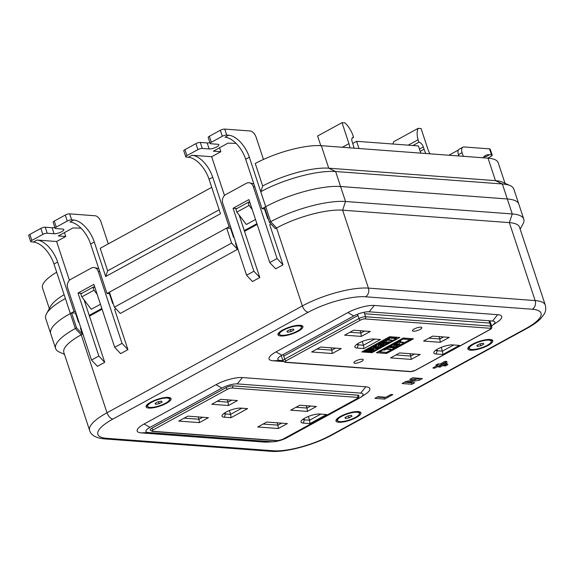 <?xml version="1.0" encoding="UTF-8"?>
<svg xmlns="http://www.w3.org/2000/svg" width="574" height="574" viewBox="0 0 574 574"><rect width="100%" height="100%" fill="white"/><g stroke="black" fill="none" stroke-linecap="round" stroke-linejoin="round"><path stroke-width="0.86" d="M358.994 148.515L356.612 141.304L418.403 145.918L420.785 153.129M425.822 153.509A19.71 10.476 -118.7 0 1 424.1 149.269L423.339 146.958A4.929 2.619 61.3 0 0 418.905 142.244L418.08 139.755A18.483 9.823 -118.7 0 1 418.137 128.354L393.721 141.706A18.483 9.823 61.3 0 0 392.975 144.024M418.137 128.354L421.079 128.576L428.025 149.563A13.145 6.981 61.3 0 0 429.919 153.81M356.612 141.304L352.723 143.428M349.867 147.834A13.145 6.981 61.3 0 0 348.97 143.658L342.032 122.671L344.974 122.886A18.483 9.823 -118.7 0 1 352.766 134.876L353.591 137.365A4.929 2.619 61.3 0 0 352.709 137.538A4.929 2.619 61.3 0 0 352.135 141.642L352.895 143.952A19.71 10.476 -118.7 0 1 353.964 148.135M342.032 122.671L317.616 136.024L320.801 145.667M78.222 321.383A45.999 12.685 -18.3 0 1 78.616 321.167L78.645 321.153M89.207 315.377L101.842 308.468M112.411 302.692L112.834 302.455M233.288 236.596L233.704 236.366M244.273 230.59L256.908 223.681M267.47 217.905L267.893 217.675M505.012 183.307L498.196 162.707A49.278 13.589 161.7 0 0 488.036 158.159L321.311 145.696A49.278 13.589 161.7 0 0 255.258 163.525L262.691 186.019A49.278 13.589 -18.3 0 1 328.744 168.189L495.477 180.645A49.278 13.589 -18.3 0 1 502.444 182.145L510.243 185.675A55.85 15.405 -18.3 0 1 513.859 189.133L518.817 204.122A55.85 15.405 161.7 0 0 507.301 198.963L340.569 186.507A55.85 15.405 161.7 0 0 265.712 206.712L262.045 208.714L265.009 208.936M412.928 145.509L418.905 142.244M408.2 145.157L418.08 139.755M56.683 272.184A49.278 13.589 161.7 0 0 42.533 288.019L49.342 308.611M353.591 137.365L352.092 138.183M224.491 195.497L211.662 156.716L220.825 151.715L213.37 151.156L228.022 143.141L236.058 143.378M220.825 151.715L219.526 147.791M230.906 229.399L231.329 229.169M69.425 280.284L56.604 241.503L65.759 236.495L58.304 235.943L72.955 227.928L80.999 228.165M65.759 236.495L64.46 232.578M78.616 321.167L76.263 313.956M249.92 202.557L248.097 202.421L235.885 209.101L236.875 212.1L246.339 224.506L255.516 219.483M81.817 296.887L80.819 293.888L93.031 287.208L94.021 290.207L81.817 296.887L91.273 309.286L100.45 304.27M76.242 313.971A45.999 12.685 161.7 0 0 75.84 314.186M263.466 159.436L256.14 137.279A6.572 3.494 61.3 0 0 250.235 130.987L224.735 129.085L226.716 135.077L228.682 135.227A22.996 12.219 -118.7 0 1 249.353 157.24L260.754 191.716L262.691 186.019M483.035 157.785A22.996 12.219 -118.7 0 1 485.468 155.525A22.996 12.219 -118.7 0 1 489.565 154.715L491.523 154.865L489.543 148.867L464.043 146.958A6.572 3.494 61.3 0 0 462.874 147.195A6.572 3.494 61.3 0 0 462.099 152.662L463.304 156.307M458.87 155.977L458.439 154.664A6.572 3.494 -118.7 0 1 459.207 149.197L462.874 147.195M458.382 150.058L448.911 155.231M75.495 311.639L74.017 311.524L70.358 313.526A55.85 15.405 161.7 0 0 50.677 333.559L45.719 318.563A55.85 15.405 -18.3 0 1 46.559 313.634L50.713 306.15A49.278 13.589 -18.3 0 1 64.116 294.67M46.559 313.634A55.85 15.405 -18.3 0 1 65.4 298.537L53.992 264.054A22.996 12.219 61.3 0 0 33.321 242.041L31.362 241.898A3.286 0.904 161.7 0 1 30.68 241.589A3.286 0.904 161.7 0 1 31.843 240.413L29.855 234.414L40.847 228.409A3.286 0.904 161.7 0 1 45.253 227.218L52.112 227.734A5.747 1.586 161.7 0 0 54.846 227.462M487.771 158.137L491.043 156.343A3.286 0.904 161.7 0 0 492.205 155.167A3.286 0.904 161.7 0 0 491.523 154.865M489.543 148.867A3.286 0.904 -18.3 0 1 490.218 149.168L492.205 155.167M483.803 156.824A22.996 12.219 -118.7 0 1 485.898 156.716L489.565 154.715M228.682 135.227L225.015 137.229A22.996 12.219 -118.7 0 1 245.686 159.242L262.045 208.714M31.843 240.413L42.828 234.407A3.286 0.904 -18.3 0 1 47.233 233.216L54.1 233.733A5.747 1.586 -18.3 0 0 60.428 232.312A5.747 1.586 -18.3 0 0 63.829 229.586A5.747 1.586 -18.3 0 0 62.645 229.055L55.778 228.545A3.286 0.904 -18.3 0 1 55.104 228.237A3.286 0.904 -18.3 0 1 56.259 227.06L67.251 221.055A3.286 0.904 -18.3 0 1 71.65 219.864L73.615 220.014A22.996 12.219 -118.7 0 1 94.287 242.027L105.688 276.503L220.459 213.75L209.058 179.267A22.996 12.219 61.3 0 0 188.387 157.254L186.428 157.111A3.286 0.904 -18.3 0 1 185.746 156.81A3.286 0.904 -18.3 0 1 186.909 155.626L197.894 149.62A3.286 0.904 -18.3 0 1 202.299 148.429L209.166 148.946A5.747 1.586 161.7 0 0 215.487 147.525A5.747 1.586 161.7 0 0 218.895 144.799A5.747 1.586 161.7 0 0 217.711 144.268L210.845 143.758A3.286 0.904 -18.3 0 1 210.17 143.457A3.286 0.904 -18.3 0 1 211.325 142.273L222.31 136.268A3.286 0.904 -18.3 0 1 226.716 135.077M211.662 156.716L192.046 155.253A22.996 12.219 61.3 0 1 212.724 177.266L209.058 179.267M209.166 148.946L207.178 142.948L200.312 142.431A3.286 0.904 161.7 0 0 195.913 143.622L184.921 149.635A3.286 0.904 161.7 0 0 183.766 150.811L185.746 156.81M207.178 142.948A5.747 1.586 161.7 0 0 209.912 142.675M224.735 129.085A3.286 0.904 -18.3 0 0 220.33 130.269L209.345 136.282A3.286 0.904 161.7 0 0 208.183 137.459L210.17 143.457M230.561 226.852L229.083 226.737L212.724 177.266M229.083 226.737L106.986 293.501L109.943 293.723M73.615 220.014L69.949 222.016A22.996 12.219 -118.7 0 1 90.62 244.029L106.986 293.501M74.017 311.524L57.658 262.053A22.996 12.219 61.3 0 0 36.987 240.04L56.604 241.503M30.68 241.589L28.7 235.598A3.286 0.904 -18.3 0 1 29.855 234.414M108.292 243.885L101.074 222.066A6.572 3.494 61.3 0 0 95.169 215.774L69.669 213.865A3.286 0.904 161.7 0 0 65.264 215.056L54.279 221.069A3.286 0.904 161.7 0 0 53.117 222.246L55.104 228.237M248.097 202.421L249.087 205.42L252.23 209.546M249.087 205.42L236.875 212.1M93.031 287.208L94.861 287.344M94.021 290.207L97.164 294.333M520.144 229.062L522.936 224.047A55.85 15.405 161.7 0 0 523.775 219.11L518.817 204.122A55.85 15.405 161.7 0 0 507.301 198.963L340.569 186.507A55.85 15.405 161.7 0 0 265.712 206.712L260.754 191.716A55.85 15.405 -18.3 0 1 335.611 171.511L502.343 183.967A55.85 15.405 -18.3 0 1 510.243 185.675M105.688 276.503L107.632 270.799L100.192 248.312L211.727 187.332M107.632 270.799L219.16 209.819M168.347 397.395A13.145 3.623 -18.3 0 1 171.059 398.614A13.145 3.623 -18.3 0 1 159.715 406.177A13.145 3.623 -18.3 0 1 146.105 406.866A13.145 3.623 -18.3 0 1 153.889 400.638A13.145 3.623 -18.3 0 1 168.347 397.395M490.088 339.478A13.145 3.623 -18.3 0 1 492.801 340.698A13.145 3.623 -18.3 0 1 481.457 348.26A13.145 3.623 -18.3 0 1 467.846 348.949A13.145 3.623 -18.3 0 1 475.631 342.721A13.145 3.623 -18.3 0 1 490.088 339.478M300.216 325.293A13.145 3.623 -18.3 0 1 302.921 326.513A13.145 3.623 -18.3 0 1 291.585 334.075A13.145 3.623 -18.3 0 1 277.967 334.764A13.145 3.623 -18.3 0 1 285.752 328.536A13.145 3.623 -18.3 0 1 300.216 325.293M358.226 411.58A13.145 3.623 -18.3 0 1 360.931 412.799A13.145 3.623 -18.3 0 1 349.595 420.362A13.145 3.623 -18.3 0 1 335.977 421.051A13.145 3.623 -18.3 0 1 343.761 414.823A13.145 3.623 -18.3 0 1 358.226 411.58M283.369 361.548L273.109 360.781A19.71 5.439 -18.3 0 1 275.994 351.891L347.858 312.593A19.71 5.439 -18.3 0 1 374.277 305.461L497.658 314.681A19.71 5.439 -18.3 0 1 497.271 322.079L492.32 325.336A11.502 3.171 -18.3 0 1 491.502 325.838M273.375 441.765L267.455 442.102A19.71 5.439 -18.3 0 1 264.621 442.102L141.24 432.882A19.71 5.439 -18.3 0 1 144.124 423.992L215.989 384.695A19.71 5.439 -18.3 0 1 242.415 377.563L365.796 386.783A19.71 5.439 -18.3 0 1 365.408 394.18L360.45 397.438A11.502 3.171 -18.3 0 1 359.001 398.306L287.129 437.596A11.502 3.171 -18.3 0 1 273.375 441.765A11.502 3.171 -18.3 0 1 271.717 441.758L148.336 432.538A11.502 3.171 -18.3 0 1 150.022 427.357L221.887 388.06A11.502 3.171 -18.3 0 1 237.299 383.898L360.68 393.118A11.502 3.171 -18.3 0 1 360.45 397.438M384.673 399.088L374.865 398.356L377.936 396.677L385.871 397.273L390.951 394.496L392.817 394.632L384.673 399.088L384.178 397.588L384.896 397.201M443.559 365.796L445.998 364.454L447.957 364.605L445.517 365.939L443.559 365.796M435.709 365.208L438.156 363.873L440.115 364.016L445.001 361.347L446.959 361.491L434.748 368.171L432.789 368.02L437.675 365.351L435.709 365.208M438.17 366.908L445.496 362.904L447.462 363.048L440.136 367.051L438.17 366.908M402.109 383.54L405.868 381.48L415.389 379.773L409.764 379.349L412.57 377.821L422.378 378.553L419.429 380.167L407.884 382.227L414.715 382.743L411.917 384.271L402.109 383.54M146.155 406.012A13.145 3.623 161.7 0 0 147.74 406.521M169.538 399.31A13.145 3.623 161.7 0 0 170.507 397.961M467.896 348.102A13.145 3.623 161.7 0 0 469.482 348.605M491.279 341.394A13.145 3.623 161.7 0 0 492.248 340.045M278.017 333.91A13.145 3.623 161.7 0 0 279.603 334.42M301.4 327.209A13.145 3.623 161.7 0 0 302.376 325.86M336.034 420.204A13.145 3.623 161.7 0 0 337.612 420.706M359.41 413.495A13.145 3.623 161.7 0 0 360.386 412.146M282.91 360.644L280.205 360.436A11.502 3.171 -18.3 0 1 281.884 355.256L353.756 315.958A11.502 3.171 -18.3 0 1 369.168 311.797L492.542 321.017A11.502 3.171 -18.3 0 1 492.32 325.336M377.218 397.072L384.178 397.588M445.18 364.906L445.517 365.939M437.331 364.318L437.675 365.351M434.41 367.138L434.748 368.171M437.517 364.885L439.225 363.952M439.792 366.025L440.136 367.051M415.389 379.773L414.887 378.273L412.118 378.065M404.462 382.248L411.422 382.772L411.917 384.271M411.422 382.772L411.867 382.528M407.533 381.179L407.884 382.227M415.239 379.328L418.934 378.668L419.429 380.167M418.934 378.668L419.529 378.338M525.992 328.507A6.572 3.494 61.3 0 0 527.162 328.271C532.973 325.121 537.544 321.863 540.866 318.491L544.224 314.035C544.331 313.641 546.627 310.9 545.3 305.131L519.52 227.175A49.278 13.589 161.7 0 0 509.36 222.619L342.628 210.163A49.278 13.589 161.7 0 0 276.575 227.993L302.354 305.949A6.572 3.494 61.3 0 0 308.267 312.234L112.906 419.056A42.713 11.781 161.7 0 0 106.664 438.321L273.389 450.777A42.713 11.781 161.7 0 0 330.638 435.322L525.992 328.507A42.713 11.781 161.7 0 0 532.241 309.243L365.509 296.787A42.713 11.781 161.7 0 0 308.267 312.234M76.536 327.854L75.316 328.522L81.221 334.807A49.278 13.589 161.7 0 0 63.85 352.479L89.637 430.435A49.278 13.589 161.7 0 1 107.001 412.763L81.221 334.807L82.441 334.14L76.536 327.854L71.578 312.859L75.503 313.153L78.473 322.15L78.982 322.186M80.877 327.912L80.46 328.149L82.441 334.14M275.355 228.66L276.575 227.993L270.67 221.7L269.45 222.368L275.355 228.66M270.964 223.982L269.708 224.664L282.996 264.844L275.671 268.847L269.766 262.562L248.944 199.594L233.066 208.276L236.875 208.556M257.159 224.448L244.524 231.351L259.8 277.529L252.474 281.533L246.569 275.24L222.769 203.282A6.572 5.266 -85.7 0 1 225.668 194.615L246.425 183.271A6.572 5.266 -85.7 0 1 248.901 182.711L253.823 183.845M235.943 243.125L235.519 243.362L237.507 249.353L120.289 313.447L114.384 307.155L109.426 292.166L226.644 228.072L230.561 228.366L233.539 237.363L234.048 237.399M115.898 308.769L114.642 309.451L127.93 349.631L120.605 353.634L114.7 347.349L93.878 284.381L78.007 293.063L81.817 293.343M102.093 309.235L89.465 316.138L104.733 362.316L97.408 366.32L91.503 360.027L67.703 288.069A6.572 5.266 -85.7 0 1 70.602 279.402L91.359 268.058A6.572 5.266 -85.7 0 1 93.835 267.498L98.764 268.632M488.883 323.019L365.502 313.799A6.572 1.815 161.7 0 0 364.598 313.799M357.982 315.542A6.572 1.815 161.7 0 0 356.698 316.181L284.826 355.471A6.572 1.815 161.7 0 0 283.743 356.138M233.123 385.886A6.572 1.815 -18.3 0 1 233.64 385.9L357.014 395.12A6.572 1.815 -18.3 0 1 357.459 395.177M151.974 428.175A6.572 1.815 -18.3 0 1 152.964 427.573L224.829 388.282A6.572 1.815 -18.3 0 1 226.013 387.694M523.775 219.11A55.85 15.405 161.7 0 0 512.259 213.951L345.526 201.496A55.85 15.405 161.7 0 0 270.67 221.7L265.712 206.712L264.492 207.379L269.45 222.368M55.635 348.547L50.677 333.559A55.85 15.405 -18.3 0 1 70.358 313.526L75.316 328.522A55.85 15.405 161.7 0 0 55.635 348.547A55.85 15.405 161.7 0 0 59.251 352.006L64.482 354.373M104.733 362.316L98.828 356.024L91.503 360.027M84.077 299.85L89.465 316.138M98.828 356.024L78.007 293.063M109.426 293.68L112.662 303.452L113.171 303.495M127.93 349.631L122.025 343.338L114.7 347.349M93.835 267.498A6.572 5.266 -85.7 0 1 98.226 271.38L122.025 343.338M237.507 249.353L231.602 243.067L114.384 307.155M231.602 243.067L226.644 228.072M259.8 277.529L253.895 271.237L246.569 275.24M239.143 215.063L244.524 231.351M253.895 271.237L233.066 208.276M264.492 208.893L267.728 218.672L268.237 218.708M282.996 264.844L277.091 258.551L269.766 262.562M248.901 182.711A6.572 5.266 -85.7 0 1 253.292 186.593L277.091 258.551M65.4 298.537L70.358 313.526L71.578 312.859M93.146 287.222L94.559 286.448M248.212 202.435L249.625 201.661M220.789 399.325L237.464 400.573L228.43 405.517L211.756 404.268L220.789 399.325M178.779 421.079L187.82 416.136L208.412 417.678L199.379 422.615L178.779 421.079M278.333 428.513L257.733 426.977L266.767 422.034L287.366 423.576L278.333 428.513L277.945 425.155L263.093 424.043M326.57 414.514L309.96 423.598L303.294 423.095A11.171 3.078 -18.3 0 1 301.156 421.079A11.171 3.078 -18.3 0 1 309.085 416.179A11.171 3.078 -18.3 0 1 319.897 414.019L326.57 414.514M290.709 410.166L299.743 405.222L316.418 406.471L307.384 411.414L290.709 410.166M247.616 408.616L231.013 417.693L224.341 417.198A11.171 3.078 -18.3 0 1 222.21 415.181A11.171 3.078 -18.3 0 1 230.131 410.281A11.171 3.078 -18.3 0 1 240.944 408.121L247.616 408.616M231.724 400.143L228.05 402.152L228.43 405.517M227.275 399.813L228.05 402.152L217.116 401.334M199.379 422.615L198.999 419.257L184.146 418.145M202.672 417.248L198.999 419.257L198.224 416.918M281.626 423.146L277.945 425.155L277.17 422.816M309.96 423.598L309.58 420.233L304.378 419.845L303.294 423.095M320.823 414.084L309.58 420.233L308.331 416.466M302.828 419.379A8.703 2.404 161.7 0 0 304.378 419.845L303.969 418.611M307.384 411.414L306.997 408.049L296.069 407.239M310.67 406.04L306.997 408.049L306.222 405.71M231.013 417.693L230.626 414.335L225.431 413.947L224.341 417.198M241.869 408.186L230.626 414.335L229.385 410.568M223.874 413.481A8.703 2.404 161.7 0 0 225.431 413.947L225.022 412.713M279.531 334.247A11.502 3.171 -18.3 0 1 289.447 327.625A11.502 3.171 -18.3 0 1 301.364 327.022A11.502 3.171 -18.3 0 1 294.548 332.475A11.502 3.171 -18.3 0 1 281.899 335.309A11.502 3.171 -18.3 0 1 279.531 334.247L279.029 332.748A11.502 3.171 -18.3 0 1 278.993 332.568M300.79 325.358A11.502 3.171 -18.3 0 1 300.869 325.523L301.364 327.022M293.945 329.985L291.018 331.593L287.517 332.238L286.943 331.284L289.87 329.684L293.379 329.031L293.945 329.985M287.517 332.238L287.158 331.162M290.358 329.591L291.018 331.593M469.403 348.432A11.502 3.171 -18.3 0 1 479.326 341.81A11.502 3.171 -18.3 0 1 491.236 341.214A11.502 3.171 -18.3 0 1 484.427 346.66A11.502 3.171 -18.3 0 1 471.778 349.494A11.502 3.171 -18.3 0 1 469.403 348.432L468.908 346.933A11.502 3.171 -18.3 0 1 468.872 346.753M490.67 339.543A11.502 3.171 -18.3 0 1 490.741 339.715L491.236 341.214M483.825 344.17L480.897 345.778L477.389 346.423L476.815 345.469L479.749 343.869L483.251 343.223L483.825 344.17M477.389 346.423L477.037 345.354M480.237 343.776L480.897 345.778M147.662 406.349A11.502 3.171 -18.3 0 1 157.585 399.726A11.502 3.171 -18.3 0 1 169.495 399.124A11.502 3.171 -18.3 0 1 162.686 404.577A11.502 3.171 -18.3 0 1 150.029 407.411A11.502 3.171 -18.3 0 1 147.662 406.349L147.166 404.849A11.502 3.171 -18.3 0 1 147.123 404.67M168.921 397.459A11.502 3.171 -18.3 0 1 169 397.631L169.495 399.124M162.083 402.087L159.156 403.694L155.647 404.34L155.073 403.386L158.008 401.786L161.509 401.133L162.083 402.087M155.647 404.34L155.296 403.264M158.496 401.692L159.156 403.694M337.541 420.534A11.502 3.171 -18.3 0 1 347.464 413.911A11.502 3.171 -18.3 0 1 359.374 413.316A11.502 3.171 -18.3 0 1 352.558 418.762A11.502 3.171 -18.3 0 1 339.908 421.596A11.502 3.171 -18.3 0 1 337.541 420.534L337.046 419.034A11.502 3.171 -18.3 0 1 337.003 418.855M358.8 411.644A11.502 3.171 -18.3 0 1 358.879 411.816L359.374 413.316M351.962 416.272L349.028 417.879L345.526 418.525L344.952 417.571L347.88 415.971L351.388 415.325L351.962 416.272M345.526 418.525L345.168 417.456M348.368 415.877L349.028 417.879M386.596 353.476L376.393 352.716L403.257 338.029L413.452 338.789L386.596 353.476L385.843 352.357M380.476 339.514L363.866 348.59L357.2 348.095A11.171 3.078 -18.3 0 1 355.062 346.072A11.171 3.078 -18.3 0 1 362.983 341.178A11.171 3.078 -18.3 0 1 373.803 339.012L380.476 339.514M423.569 341.064L432.602 336.12L449.277 337.368L440.236 342.305L423.569 341.064M459.422 345.412L442.819 354.488L436.147 353.993A11.171 3.078 -18.3 0 1 434.016 351.977A11.171 3.078 -18.3 0 1 441.937 347.076A11.171 3.078 -18.3 0 1 452.757 344.909L459.422 345.412M411.185 359.41L390.593 357.875L399.626 352.931L420.225 354.474L411.185 359.41L410.805 356.052L395.952 354.94M311.639 351.977L320.672 347.033L341.272 348.576L332.238 353.512L311.639 351.977M353.649 330.222L370.323 331.471L361.29 336.407L344.615 335.166L353.649 330.222M420.111 329.419A4.929 1.356 -18.3 0 1 415.332 331.069A4.929 1.356 -18.3 0 1 412.484 330.746A4.929 1.356 -18.3 0 1 416.738 327.912A4.929 1.356 -18.3 0 1 421.847 327.654A4.929 1.356 -18.3 0 1 420.111 329.419M361.498 361.469A4.929 1.356 -18.3 0 1 356.719 363.112A4.929 1.356 -18.3 0 1 353.878 362.797A4.929 1.356 -18.3 0 1 358.133 359.955A4.929 1.356 -18.3 0 1 363.234 359.697A4.929 1.356 -18.3 0 1 361.498 361.469M399.82 337.469L371.981 352.687L361.785 351.927L389.617 336.708L399.82 337.469M411.924 338.674L386.001 352.845M363.866 348.59L363.486 345.232L358.284 344.845L357.2 348.095M374.729 339.083L363.486 345.232L362.237 341.465M356.734 344.378A8.703 2.404 161.7 0 0 358.284 344.845L357.875 343.611M440.236 342.305L439.856 338.947L428.929 338.129M443.53 336.938L439.856 338.947L439.081 336.608M442.819 354.488L442.439 351.13L437.237 350.743L436.147 353.993M453.682 344.981L442.439 351.13L441.191 347.363M435.68 350.276A8.703 2.404 161.7 0 0 437.237 350.743L436.828 349.509M414.478 354.043L410.805 356.052L410.03 353.713M332.238 353.512L331.851 350.154L316.999 349.042M335.525 348.145L331.851 350.154L331.076 347.808M364.576 331.04L360.903 333.049L361.29 336.407M360.128 330.71L360.903 333.049L349.975 332.231M371.981 352.687L372.275 351.819L363.213 351.144M372.275 351.819L372.11 351.331M402.977 338.179L410.604 338.574M396.77 337.239L396.247 338.567L372.806 351.381L364.626 350.37M364.669 350.492L389.043 337.017M365.746 350.858L389.186 338.036L389.086 337.146L396.928 337.727M378.51 351.561L379.479 351.884L402.919 339.062L402.826 338.258M402.919 339.062L409.979 339.593L410.661 338.753M409.979 339.593L386.539 352.407L379.479 351.884M389.186 338.036L396.247 338.567M393.635 345.06L393.979 345.455L394.546 344.371L396.426 343.525L397.108 343.575L394.661 345.046L399.518 343.625L399.942 343.955L396.835 345.692L396.117 345.641L398.385 344.744L398.865 344.034L395.106 345.318L393.577 345.283M399.102 344.135L398.743 343.675L399.102 344.135M394.539 344.68L394.661 345.046M384.035 350.169L388.354 347.808L387.063 348.834L390.865 349.114L390.155 349.509L386.352 349.222L384.035 350.169M394.288 345.935L391.82 347.284L393.42 347.406L396.577 345.993L393.219 347.83L388.899 347.507L392.264 345.67L390.126 347.155L391.303 347.248L394.288 345.935M396.612 343.295L400.932 340.934L399.64 341.953L403.443 342.24L402.726 342.628L398.923 342.348L396.612 343.295M385.176 341.114L389.495 338.753L388.203 339.779L392.006 340.066L391.289 340.454L387.486 340.167L385.176 341.114M378.058 345.146L378.395 345.541L378.969 344.465L380.842 343.611L381.531 343.661L379.077 345.132L383.934 343.711L384.365 344.048L381.258 345.778L380.533 345.727L382.808 344.831L383.281 344.127L379.522 345.412L378.001 345.369M383.525 344.221L383.167 343.769L383.525 344.221M378.962 344.773L379.077 345.132M368.738 350.104L371.715 348.619L373.265 348.353L373.416 349.057L377.211 348.153L372.863 349.458L372.045 349.91L373.767 350.04L373.05 350.427L368.738 350.104M373.265 348.353L373.15 347.995M378.704 346.022L376.235 347.37L377.836 347.492L380.993 346.086L377.635 347.923L373.322 347.6L376.68 345.763L374.542 347.248L375.726 347.335L378.704 346.022M386.962 341.508L384.494 342.857L386.094 342.979L389.251 341.566L385.893 343.403L381.581 343.08L384.939 341.243L382.801 342.728L383.984 342.822L386.962 341.508M393.857 345.096L394.984 344.96M398.815 344.393L399.827 343.596M386.402 348.877L390.155 349.509M389.466 347.198L393.219 347.83M398.98 341.996L402.726 342.628M387.543 339.822L391.289 340.454M378.273 345.182L379.407 345.053M383.238 344.479L384.243 343.683M369.297 349.796L373.05 350.427M372.892 349.071L373.387 348.949M373.882 347.292L377.635 347.923M382.141 342.771L385.893 343.403M372.82 348.626L372.447 348.404L372.82 348.626M371.572 348.662L372.942 348.985L371.572 349.875L369.857 349.487M372.454 348.418L372.942 348.985M369.943 349.753L371.658 348.906M424.1 149.269L420.211 151.4M423.339 146.958L419.451 149.089M342.362 147.274L348.97 143.658M365.509 296.787A6.572 5.266 -85.7 0 0 368.408 288.119L342.628 210.163L345.526 201.496L335.611 171.511L328.744 168.189L321.311 145.696M532.241 309.243A6.572 5.266 -85.7 0 0 535.14 300.575L509.36 222.619L512.259 213.951L502.343 183.967L495.477 180.645L488.036 158.159M188.387 157.254L192.046 155.253M33.321 242.041L36.987 240.04M220.33 130.269L222.31 136.268M249.353 157.24L245.686 159.242M462.099 152.662L458.439 154.664M57.658 262.053L53.992 264.054M209.345 136.282L211.325 142.273M200.312 142.431L202.299 148.429M184.921 149.635L186.909 155.626M197.894 149.62L195.913 143.622M94.287 242.027L90.62 244.029M42.828 234.407L40.847 228.409M45.253 227.218L47.233 233.216M54.1 233.733L52.112 227.734M67.251 221.055L65.264 215.056M54.279 221.069L56.259 227.06M69.669 213.865L71.65 219.864M545.3 305.131A49.278 13.589 161.7 0 0 535.14 300.575L368.408 288.119A49.278 13.589 161.7 0 0 302.354 305.949L107.001 412.763A6.572 3.494 -118.7 0 0 112.906 419.056M330.638 435.322A6.572 3.494 61.3 0 0 331.808 435.092L527.162 328.271M273.389 450.777A6.572 5.266 94.3 0 1 270.921 451.329C286.017 452.642 313.971 444.95 331.808 435.092M106.664 438.321A6.572 5.266 94.3 0 1 104.188 438.873L270.921 451.329M497.658 314.681L492.542 321.017M374.277 305.461L369.168 311.797M347.858 312.593L353.756 315.958M275.994 351.891L281.884 355.256M273.109 360.781L280.205 360.436M144.124 423.992L150.022 427.357M221.887 388.06L215.989 384.695M141.24 432.882L148.336 432.538M264.621 442.102L271.717 441.758M365.796 386.783L360.68 393.118M242.415 377.563L237.299 383.898M98.226 271.38L99.704 271.488M253.292 186.593L254.77 186.708M282.422 439.447A3.286 0.904 -18.3 0 1 278.017 440.631L152.871 431.282A1.643 1.313 94.3 0 1 152.254 431.426L150.137 429.998A4.929 1.356 -18.3 0 1 151.873 428.233L226.113 387.637A4.929 1.356 -18.3 0 1 232.714 385.857L357.86 395.206A4.929 1.356 -18.3 0 1 358.879 395.658C359.087 397.172 358.441 398.22 356.949 398.794A1.643 0.875 61.3 0 1 356.655 398.851L282.422 439.447A1.643 0.875 61.3 0 0 282.717 439.39L356.949 398.794M151.873 428.233A1.643 0.875 61.3 0 0 153.351 429.804L227.591 389.208A1.643 0.875 -118.7 0 1 226.113 387.637M227.591 389.208A3.286 0.904 -18.3 0 1 231.989 388.024A1.643 1.313 -85.7 0 0 232.714 385.857M231.989 388.024L357.136 397.373A1.643 1.313 -85.7 0 0 357.86 395.206M357.136 397.373A3.286 0.904 -18.3 0 1 356.655 398.851M278.017 440.631A1.643 1.313 94.3 0 1 277.4 440.775L282.717 439.39M152.871 431.282A3.286 0.904 -18.3 0 1 153.351 429.804M283.212 354.524L284.733 359.123L358.972 318.534L357.537 314.208M281.253 355.615L282.996 360.895A4.929 1.356 -18.3 0 1 284.733 359.123A1.643 0.875 61.3 0 0 286.211 360.702L360.443 320.105A1.643 0.875 -118.7 0 1 358.972 318.534A4.929 1.356 -18.3 0 1 365.573 316.755L364.088 312.263M360.443 320.105A3.286 0.904 -18.3 0 1 364.849 318.922A1.643 1.313 -85.7 0 0 365.573 316.755L490.72 326.104L488.948 320.744M364.849 318.922L489.995 328.271A1.643 1.313 -85.7 0 0 490.72 326.104A4.929 1.356 -18.3 0 1 491.739 326.556L489.837 320.816M489.995 328.271A3.286 0.904 -18.3 0 1 489.514 329.749A1.643 0.875 61.3 0 0 489.809 329.691C491.301 329.117 491.94 328.07 491.739 326.556M489.514 329.749L415.282 370.345A1.643 0.875 61.3 0 0 415.569 370.28L489.809 329.691M415.282 370.345A3.286 0.904 -18.3 0 1 410.876 371.529A1.643 1.313 94.3 0 1 410.259 371.672L415.569 370.28M410.876 371.529L285.73 362.18A1.643 1.313 94.3 0 1 285.113 362.316L410.259 371.672M285.73 362.18A3.286 0.904 -18.3 0 1 286.211 360.702M104.188 438.873C95.808 437.984 90.957 435.171 89.637 430.435M152.254 431.426L277.4 440.775M285.113 362.316L282.996 360.895M372.949 348.899L372.827 348.54"/></g></svg>
